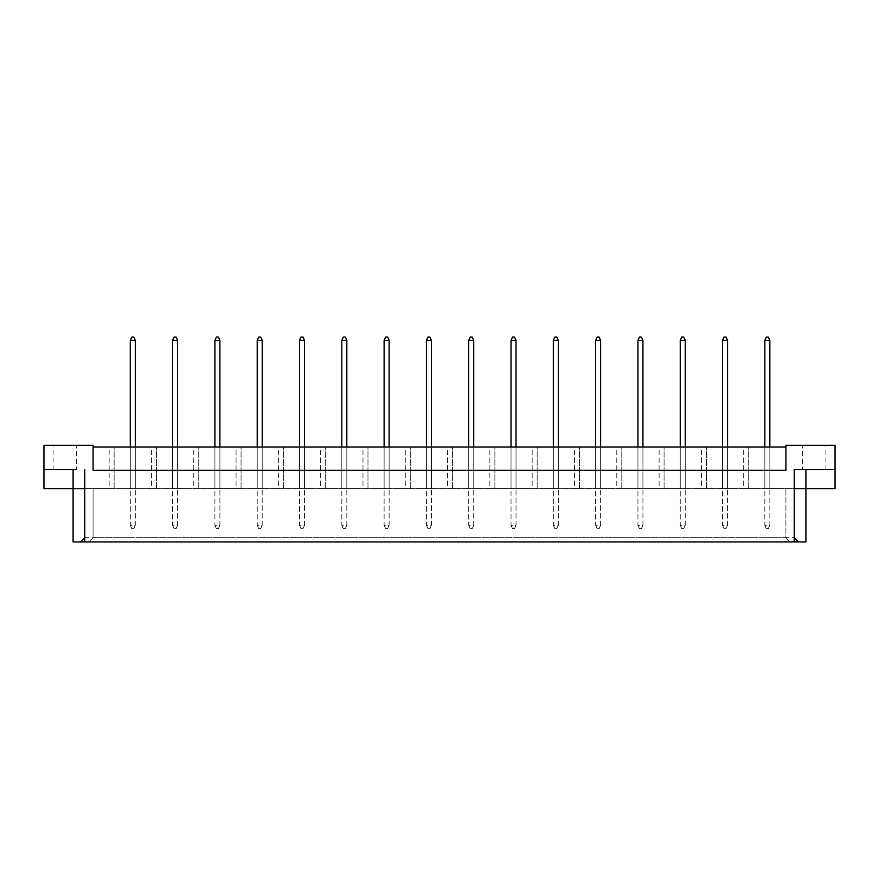 <?xml version="1.0" encoding="UTF-8"?>
<svg xmlns="http://www.w3.org/2000/svg" width="879" height="879" viewBox="0 0 879 879"><rect width="100%" height="100%" fill="white"/><g stroke="black" fill="none" stroke-linecap="round" stroke-linejoin="round"><path stroke-width="0.66" stroke-dasharray="4.39 3.3" d="M53.114 469.474L76.429 469.474L53.114 469.474L53.114 445.334L76.429 445.334L53.114 445.334M43.95 469.474L76.429 469.474L76.429 445.334M835.05 469.474L802.571 469.474L802.571 445.334L825.886 445.334L802.571 445.334M825.886 469.474L802.571 469.474L825.886 469.474L825.886 445.334M794.242 541.925L790.144 541.925L785.914 537.695L785.914 488.636L785.914 537.695L93.086 537.695L93.086 488.636L93.086 537.695L88.856 541.925L84.758 541.925L794.242 541.925L794.242 469.474L794.231 488.636L84.758 488.636L835.05 488.636L835.05 445.334L785.914 445.334L785.914 470.309L785.914 446.993L93.086 446.993L93.086 470.309L785.914 470.309L785.914 446.993M109.15 446.993L114.149 446.993L109.15 446.993L114.149 446.993L109.15 446.993L109.15 488.636L114.149 488.636L109.15 488.636L114.149 488.636L109.15 488.636L109.15 446.993M130.301 446.993L130.301 488.636L130.301 446.993L130.301 488.636L130.301 446.993L135.3 446.993L130.301 446.993L135.3 446.993L130.301 446.993L130.301 525.268L135.3 525.268L135.3 340.404L133.806 337.075L131.806 337.075L130.301 340.404L130.301 525.268L135.3 525.268L135.3 446.993L135.3 488.636L130.301 488.636L135.3 488.636L130.301 488.636L135.3 488.636L135.3 446.993M151.452 446.993L156.451 446.993L151.452 446.993L156.451 446.993L151.452 446.993L151.452 488.636L156.451 488.636L151.452 488.636L156.451 488.636L151.452 488.636L151.452 446.993M172.603 446.993L172.603 488.636L172.603 446.993L172.603 488.636L172.603 446.993L177.602 446.993L172.603 446.993L177.602 446.993L172.603 446.993L172.603 525.268L177.602 525.268L177.602 340.404L176.108 337.075L174.108 337.075L172.603 340.404L172.603 525.268L177.602 525.268L177.602 446.993L177.602 488.636L172.603 488.636L177.602 488.636L172.603 488.636L177.602 488.636L177.602 446.993M193.765 446.993L198.753 446.993L193.765 446.993L198.753 446.993L193.765 446.993L193.765 488.636L198.753 488.636L193.765 488.636L198.753 488.636L193.765 488.636L193.765 446.993M214.915 446.993L214.915 488.636L214.915 446.993L214.915 488.636L214.915 446.993L219.904 446.993L214.915 446.993L219.904 446.993L214.915 446.993L214.915 525.268L219.904 525.268L219.904 340.404L218.41 337.075L216.41 337.075L214.915 340.404L214.915 525.268L219.904 525.268L219.904 446.993L219.904 488.636L214.915 488.636L219.904 488.636L214.915 488.636L219.904 488.636L219.904 446.993M236.066 446.993L241.055 446.993L236.066 446.993L241.055 446.993L236.066 446.993L236.066 488.636L241.055 488.636L236.066 488.636L241.055 488.636L236.066 488.636L236.066 446.993M257.217 446.993L257.217 488.636L257.217 446.993L257.217 488.636L257.217 446.993L262.206 446.993L257.217 446.993L262.206 446.993L257.217 446.993L257.217 525.268L262.206 525.268L262.206 340.404L260.711 337.075L258.712 337.075L257.217 340.404L257.217 525.268L262.206 525.268L262.206 446.993L262.206 488.636L257.217 488.636L262.206 488.636L257.217 488.636L262.206 488.636L262.206 446.993M278.368 446.993L283.357 446.993L278.368 446.993L283.357 446.993L278.368 446.993L278.368 488.636L283.357 488.636L278.368 488.636L283.357 488.636L278.368 488.636L278.368 446.993M299.519 446.993L299.519 488.636L299.519 446.993L299.519 488.636L299.519 446.993L304.519 446.993L299.519 446.993L304.519 446.993L299.519 446.993L299.519 525.268L304.519 525.268L304.519 340.404L303.013 337.075L301.014 337.075L299.519 340.404L299.519 525.268L304.519 525.268L304.519 446.993L304.519 488.636L299.519 488.636L304.519 488.636L299.519 488.636L304.519 488.636L304.519 446.993M320.67 446.993L325.669 446.993L320.67 446.993L325.669 446.993L320.67 446.993L320.67 488.636L325.669 488.636L320.67 488.636L325.669 488.636L320.67 488.636L320.67 446.993M341.821 446.993L341.821 488.636L341.821 446.993L341.821 488.636L341.821 446.993L346.82 446.993L341.821 446.993L346.82 446.993L341.821 446.993L341.821 525.268L346.82 525.268L346.82 340.404L345.315 337.075L343.315 337.075L341.821 340.404L341.821 525.268L346.82 525.268L346.82 446.993L346.82 488.636L341.821 488.636L346.82 488.636L341.821 488.636L346.82 488.636L346.82 446.993M362.972 446.993L367.971 446.993L362.972 446.993L367.971 446.993L362.972 446.993L362.972 488.636L367.971 488.636L362.972 488.636L367.971 488.636L362.972 488.636L362.972 446.993M384.123 446.993L384.123 488.636L384.123 446.993L384.123 488.636L384.123 446.993L389.122 446.993L384.123 446.993L389.122 446.993L384.123 446.993L384.123 525.268L389.122 525.268L389.122 340.404L387.617 337.075L385.617 337.075L384.123 340.404L384.123 525.268L389.122 525.268L389.122 446.993L389.122 488.636L384.123 488.636L389.122 488.636L384.123 488.636L389.122 488.636L389.122 446.993M405.274 446.993L410.273 446.993L405.274 446.993L410.273 446.993L405.274 446.993L405.274 488.636L410.273 488.636L405.274 488.636L410.273 488.636L405.274 488.636L405.274 446.993M426.425 446.993L426.425 488.636L426.425 446.993L426.425 488.636L426.425 446.993L431.424 446.993L426.425 446.993L431.424 446.993L426.425 446.993L426.425 525.268L431.424 525.268L431.424 340.404L429.919 337.075L427.93 337.075L426.425 340.404L426.425 525.268L431.424 525.268L431.424 446.993L431.424 488.636L426.425 488.636L431.424 488.636L426.425 488.636L431.424 488.636L431.424 446.993M447.576 446.993L452.575 446.993L447.576 446.993L452.575 446.993L447.576 446.993L447.576 488.636L452.575 488.636L447.576 488.636L452.575 488.636L447.576 488.636L447.576 446.993M468.727 446.993L468.727 488.636L468.727 446.993L468.727 488.636L468.727 446.993L473.726 446.993L468.727 446.993L473.726 446.993L468.727 446.993L468.727 525.268L473.726 525.268L473.726 340.404L472.232 337.075L470.232 337.075L468.727 340.404L468.727 525.268L473.726 525.268L473.726 446.993L473.726 488.636L468.727 488.636L473.726 488.636L468.727 488.636L473.726 488.636L473.726 446.993M489.878 446.993L494.877 446.993L489.878 446.993L494.877 446.993L489.878 446.993L489.878 488.636L494.877 488.636L489.878 488.636L494.877 488.636L489.878 488.636L489.878 446.993M511.029 446.993L511.029 488.636L511.029 446.993L511.029 488.636L511.029 446.993L516.028 446.993L511.029 446.993L516.028 446.993L511.029 446.993L511.029 525.268L516.028 525.268L516.028 340.404L514.534 337.075L512.534 337.075L511.029 340.404L511.029 525.268L516.028 525.268L516.028 446.993L516.028 488.636L511.029 488.636L516.028 488.636L511.029 488.636L516.028 488.636L516.028 446.993M532.18 446.993L537.179 446.993L532.18 446.993L537.179 446.993L532.18 446.993L532.18 488.636L537.179 488.636L532.18 488.636L537.179 488.636L532.18 488.636L532.18 446.993M553.33 446.993L553.33 488.636L553.33 446.993L553.33 488.636L553.33 446.993L558.33 446.993L553.33 446.993L558.33 446.993L553.33 446.993L553.33 525.268L558.33 525.268L558.33 340.404L556.836 337.075L554.836 337.075L553.33 340.404L553.33 525.268L558.33 525.268L558.33 446.993L558.33 488.636L553.33 488.636L558.33 488.636L553.33 488.636L558.33 488.636L558.33 446.993M574.481 446.993L579.481 446.993L574.481 446.993L579.481 446.993L574.481 446.993L574.481 488.636L579.481 488.636L574.481 488.636L579.481 488.636L574.481 488.636L574.481 446.993M595.643 446.993L595.643 488.636L595.643 446.993L595.643 488.636L595.643 446.993L600.632 446.993L595.643 446.993L600.632 446.993L595.643 446.993L595.643 525.268L600.632 525.268L600.632 340.404L599.137 337.075L597.138 337.075L595.643 340.404L595.643 525.268L600.632 525.268L600.632 446.993L600.632 488.636L595.643 488.636L600.632 488.636L595.643 488.636L600.632 488.636L600.632 446.993M616.794 446.993L621.783 446.993L616.794 446.993L621.783 446.993L616.794 446.993L616.794 488.636L621.783 488.636L616.794 488.636L621.783 488.636L616.794 488.636L616.794 446.993M637.945 446.993L637.945 488.636L637.945 446.993L637.945 488.636L637.945 446.993L642.934 446.993L637.945 446.993L642.934 446.993L637.945 446.993L637.945 525.268L642.934 525.268L642.934 340.404L641.439 337.075L639.44 337.075L637.945 340.404L637.945 525.268L642.934 525.268L642.934 446.993L642.934 488.636L637.945 488.636L642.934 488.636L637.945 488.636L642.934 488.636L642.934 446.993M659.096 446.993L664.084 446.993L659.096 446.993L664.084 446.993L659.096 446.993L659.096 488.636L664.084 488.636L659.096 488.636L664.084 488.636L659.096 488.636L659.096 446.993M680.247 446.993L680.247 488.636L680.247 446.993L680.247 488.636L680.247 446.993L685.235 446.993L680.247 446.993L685.235 446.993L680.247 446.993L680.247 525.268L685.235 525.268L685.235 340.404L683.741 337.075L681.741 337.075L680.247 340.404L680.247 525.268L685.235 525.268L685.235 446.993L685.235 488.636L680.247 488.636L685.235 488.636L680.247 488.636L685.235 488.636L685.235 446.993M701.398 446.993L706.397 446.993L701.398 446.993L706.397 446.993L701.398 446.993L701.398 488.636L706.397 488.636L701.398 488.636L706.397 488.636L701.398 488.636L701.398 446.993M722.549 446.993L722.549 488.636L722.549 446.993L722.549 488.636L722.549 446.993L727.548 446.993L722.549 446.993L727.548 446.993L722.549 446.993L722.549 525.268L727.548 525.268L727.548 340.404L726.043 337.075L724.043 337.075L722.549 340.404L722.549 525.268L727.548 525.268L727.548 446.993L727.548 488.636L722.549 488.636L727.548 488.636L722.549 488.636L727.548 488.636L727.548 446.993M743.7 446.993L748.699 446.993L743.7 446.993L748.699 446.993L743.7 446.993L743.7 488.636L748.699 488.636L743.7 488.636L748.699 488.636L743.7 488.636L743.7 446.993M764.851 446.993L764.851 488.636L764.851 446.993L764.851 488.636L764.851 446.993L769.85 446.993L764.851 446.993L769.85 446.993L764.851 446.993L764.851 525.268L769.85 525.268L769.85 340.404L768.345 337.075L766.345 337.075L764.851 340.404L764.851 525.268L769.85 525.268L769.85 446.993L769.85 488.636L764.851 488.636L769.85 488.636L764.851 488.636L769.85 488.636L769.85 446.993M805.9 488.636L805.9 541.925L73.1 541.925L73.1 488.636L84.758 488.636L84.758 537.695L794.242 537.695L794.242 488.636L794.242 537.695L798.473 541.925M93.086 446.993L93.086 470.309L785.914 470.309L93.086 470.309L93.086 445.334L43.95 445.334L43.95 488.636L73.1 488.636M93.086 537.695L88.856 541.925L790.144 541.925L785.914 537.695M84.758 541.925L84.758 488.636L84.758 537.695L80.527 541.925M748.699 488.636L748.699 446.993L748.699 488.636M706.397 488.636L706.397 446.993L706.397 488.636M664.084 488.636L664.084 446.993L664.084 488.636M621.783 488.636L621.783 446.993L621.783 488.636M579.481 488.636L579.481 446.993L579.481 488.636M537.179 488.636L537.179 446.993L537.179 488.636M494.877 488.636L494.877 446.993L494.877 488.636M452.575 488.636L452.575 446.993L452.575 488.636M410.273 488.636L410.273 446.993L410.273 488.636M367.971 488.636L367.971 446.993L367.971 488.636M325.669 488.636L325.669 446.993L325.669 488.636M283.357 488.636L283.357 446.993L283.357 488.636M241.055 488.636L241.055 446.993L241.055 488.636M198.753 488.636L198.753 446.993L198.753 488.636M156.451 488.636L156.451 446.993L156.451 488.636M114.149 488.636L114.149 446.993L114.149 488.636M84.758 469.474L84.758 488.636L84.769 469.474M766.345 528.598L768.345 528.598L766.345 528.598L764.851 525.268L766.345 528.598M764.851 340.404L769.85 340.404M769.85 525.268L768.345 528.598L769.85 525.268M724.043 528.598L726.043 528.598L724.043 528.598L722.549 525.268L724.043 528.598M722.549 340.404L727.548 340.404M727.548 525.268L726.043 528.598L727.548 525.268M681.741 528.598L683.741 528.598L681.741 528.598L680.247 525.268L681.741 528.598M680.247 340.404L685.235 340.404M685.235 525.268L683.741 528.598L685.235 525.268M639.44 528.598L641.439 528.598L639.44 528.598L637.945 525.268L639.44 528.598M637.945 340.404L642.934 340.404M642.934 525.268L641.439 528.598L642.934 525.268M597.138 528.598L599.137 528.598L597.138 528.598L595.643 525.268L597.138 528.598M595.643 340.404L600.632 340.404M600.632 525.268L599.137 528.598L600.632 525.268M554.836 528.598L556.836 528.598L554.836 528.598L553.33 525.268L554.836 528.598M553.33 340.404L558.33 340.404M558.33 525.268L556.836 528.598L558.33 525.268M512.534 528.598L514.534 528.598L512.534 528.598L511.029 525.268L512.534 528.598M511.029 340.404L516.028 340.404M516.028 525.268L514.534 528.598L516.028 525.268M470.232 528.598L472.232 528.598L470.232 528.598L468.727 525.268L470.232 528.598M468.727 340.404L473.726 340.404M473.726 525.268L472.232 528.598L473.726 525.268M427.93 528.598L429.919 528.598L427.93 528.598L426.425 525.268L427.93 528.598M426.425 340.404L431.424 340.404M431.424 525.268L429.919 528.598L431.424 525.268M385.617 528.598L387.617 528.598L385.617 528.598L384.123 525.268L385.617 528.598M384.123 340.404L389.122 340.404M389.122 525.268L387.617 528.598L389.122 525.268M343.315 528.598L345.315 528.598L343.315 528.598L341.821 525.268L343.315 528.598M341.821 340.404L346.82 340.404M346.82 525.268L345.315 528.598L346.82 525.268M301.014 528.598L303.013 528.598L301.014 528.598L299.519 525.268L301.014 528.598M299.519 340.404L304.519 340.404M304.519 525.268L303.013 528.598L304.519 525.268M258.712 528.598L260.711 528.598L258.712 528.598L257.217 525.268L258.712 528.598M257.217 340.404L262.206 340.404M262.206 525.268L260.711 528.598L262.206 525.268M216.41 528.598L218.41 528.598L216.41 528.598L214.915 525.268L216.41 528.598M214.915 340.404L219.904 340.404M219.904 525.268L218.41 528.598L219.904 525.268M174.108 528.598L176.108 528.598L174.108 528.598L172.603 525.268L174.108 528.598M172.603 340.404L177.602 340.404M177.602 525.268L176.108 528.598L177.602 525.268M131.806 528.598L133.806 528.598L131.806 528.598L130.301 525.268L131.806 528.598M130.301 340.404L135.3 340.404M135.3 525.268L133.806 528.598L135.3 525.268"/><path stroke-width="1.32" d="M785.914 446.993L93.086 446.993M794.242 537.695L798.473 541.925L794.242 541.925L794.242 469.474L835.05 469.474L835.05 445.334L785.914 445.334L785.914 470.309L93.086 470.309L93.086 445.334L43.95 445.334L43.95 469.474L76.429 469.474M794.242 541.925L84.758 541.925L84.758 469.474M43.95 469.474L43.95 488.636L84.758 488.636M794.242 488.636L805.9 488.636L805.9 541.925L798.473 541.925M84.758 541.925L80.527 541.925L84.758 537.695M73.1 469.474L73.1 541.925L80.527 541.925M805.9 469.474L805.9 488.636L835.05 488.636L835.05 469.474M802.571 469.474L794.242 469.474M769.85 446.993L769.85 340.404L764.851 340.404L764.851 446.993M764.851 340.404L766.345 337.075L768.345 337.075L769.85 340.404M727.548 446.993L727.548 340.404L722.549 340.404L722.549 446.993M722.549 340.404L724.043 337.075L726.043 337.075L727.548 340.404M685.235 446.993L685.235 340.404L680.247 340.404L680.247 446.993M680.247 340.404L681.741 337.075L683.741 337.075L685.235 340.404M642.934 446.993L642.934 340.404L637.945 340.404L637.945 446.993M637.945 340.404L639.44 337.075L641.439 337.075L642.934 340.404M600.632 446.993L600.632 340.404L595.643 340.404L595.643 446.993M595.643 340.404L597.138 337.075L599.137 337.075L600.632 340.404M558.33 446.993L558.33 340.404L553.33 340.404L553.33 446.993M553.33 340.404L554.836 337.075L556.836 337.075L558.33 340.404M516.028 446.993L516.028 340.404L511.029 340.404L511.029 446.993M511.029 340.404L512.534 337.075L514.534 337.075L516.028 340.404M473.726 446.993L473.726 340.404L468.727 340.404L468.727 446.993M468.727 340.404L470.232 337.075L472.232 337.075L473.726 340.404M431.424 446.993L431.424 340.404L426.425 340.404L426.425 446.993M426.425 340.404L427.93 337.075L429.919 337.075L431.424 340.404M389.122 446.993L389.122 340.404L384.123 340.404L384.123 446.993M384.123 340.404L385.617 337.075L387.617 337.075L389.122 340.404M346.82 446.993L346.82 340.404L341.821 340.404L341.821 446.993M341.821 340.404L343.315 337.075L345.315 337.075L346.82 340.404M304.519 446.993L304.519 340.404L299.519 340.404L299.519 446.993M299.519 340.404L301.014 337.075L303.013 337.075L304.519 340.404M262.206 446.993L262.206 340.404L257.217 340.404L257.217 446.993M257.217 340.404L258.712 337.075L260.711 337.075L262.206 340.404M219.904 446.993L219.904 340.404L214.915 340.404L214.915 446.993M214.915 340.404L216.41 337.075L218.41 337.075L219.904 340.404M177.602 446.993L177.602 340.404L172.603 340.404L172.603 446.993M172.603 340.404L174.108 337.075L176.108 337.075L177.602 340.404M135.3 446.993L135.3 340.404L130.301 340.404L130.301 446.993M130.301 340.404L131.806 337.075L133.806 337.075L135.3 340.404"/></g></svg>
